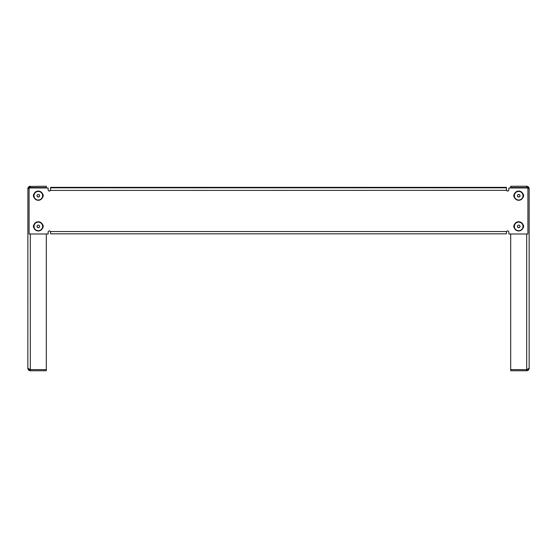 <?xml version="1.0" encoding="UTF-8"?>
<svg xmlns="http://www.w3.org/2000/svg" width="557" height="557" viewBox="0 0 557 557"><rect width="100%" height="100%" fill="white"/><g stroke="black" fill="none" stroke-linecap="round" stroke-linejoin="round"><path stroke-width="0.84" d="M510.699 187.465L510.699 186.233L526.692 186.233L528.739 187.333L526.692 186.233L526.692 187.549L510.699 187.465M527.918 187.994L529.15 188.698L529.15 368.302L526.88 369.521M526.692 187.883L527.597 187.883M526.769 370.76L510.699 370.767L510.699 233.996M528.593 369.862L529.15 368.302L528.732 369.667L527.298 370.69M527.876 370.461L528.349 370.12M526.692 233.996L526.692 369.618L528.739 369.033L529.15 368.302L529.101 368.783M527.528 370.614L527.103 370.732M528.739 187.333L529.108 188.252M528.962 187.751L529.15 188.698C529.004 187.201 528.189 186.386 526.692 186.233M527.214 370.704L527.57 370.6M526.692 187.591L528.732 188.057L529.15 188.698L529.115 188.287M49.378 230.925A1.232 1.225 180 0 0 48.146 232.158L48.146 233.996L29.082 233.996L29.082 187.967L48.146 187.967L48.146 189.812A1.232 1.225 180 0 0 50.443 190.424L50.61 187.354L506.39 187.354L506.557 190.424A1.232 1.225 180 0 0 508.854 189.812L508.854 187.967L527.918 187.967L527.918 233.996L508.854 233.996L508.854 232.158A1.232 1.225 180 0 0 506.557 231.545L506.39 233.836L50.61 233.836L50.443 231.545A1.232 1.225 180 0 0 49.378 230.925M34.081 193.808A2.771 2.764 180 0 0 34.033 197.415M42.583 197.415A2.771 2.764 180 0 0 42.527 193.808M522.967 228.098A2.771 2.764 180 0 0 522.919 224.492M514.473 224.492A2.771 2.764 180 0 0 514.417 228.098M522.967 197.415A2.771 2.764 180 0 0 522.919 193.808M514.473 193.808A2.771 2.764 180 0 0 514.417 197.415M34.081 224.492A2.771 2.764 180 0 0 34.033 228.098M42.583 228.098A2.771 2.764 180 0 0 42.527 224.492M29.082 187.967L48.146 187.967M508.854 187.967L527.918 187.967M42.638 227.945A2.771 2.764 180 0 0 43.23 226.281M33.385 226.281A2.771 2.764 180 0 0 33.97 227.945M513.77 195.598A2.771 2.764 180 0 0 514.362 197.255M523.03 197.255A2.771 2.764 180 0 0 523.615 195.598M513.77 226.281A2.771 2.764 180 0 0 514.362 227.945M523.03 227.945A2.771 2.764 180 0 0 523.615 226.281M42.638 197.255A2.771 2.764 180 0 0 43.23 195.598M33.385 195.598A2.771 2.764 180 0 0 33.97 197.255M48.146 189.728A1.232 1.225 180 0 0 50.443 190.341L50.61 189.624L50.443 190.424L506.557 190.341A1.232 1.225 180 0 0 508.854 189.728M50.443 190.341L50.61 189.944M506.39 189.944L506.557 190.341M506.39 189.624L506.39 189.032M29.34 186.435L46.301 186.233L46.301 187.549L30.308 187.549L28.261 188.057L27.85 188.698L29.082 187.994M27.85 229.296L27.85 230.521M46.301 233.996L46.301 370.767L30.308 370.767L28.261 369.667L27.85 368.302L27.899 188.217M27.878 368.657L30.308 369.576L27.85 368.302L27.885 368.72L27.85 368.302C27.996 369.799 28.811 370.614 30.308 370.767L30.308 369.618L46.301 369.618M29.403 187.883L30.308 187.591L30.308 186.233L29.695 186.317M29.605 186.337L27.899 188.203M27.885 188.287L28.839 186.72M28.261 369.033L27.85 368.302L28.038 369.249M28.038 187.751L30.308 186.233M29.82 186.289L29.444 186.393M28.908 186.679L28.045 187.744M506.39 232.325L506.557 231.545A1.232 1.225 180 0 1 508.854 232.158L508.854 233.912M506.557 231.545L50.443 231.545L50.61 232.325M50.61 189.032L50.61 189.624M518.56 225.125A1.232 1.225 180 0 0 518.017 225.32M519.772 225.759A1.232 1.225 180 0 0 519.305 225.279M517.599 225.794A1.232 1.225 180 0 0 519.611 227.159A1.232 1.225 180 0 0 519.911 226.17M515.476 223.552A4.303 4.296 180 0 0 515.831 229.616A4.303 4.296 180 0 0 521.909 229.261A4.303 4.296 180 0 0 521.554 223.197A4.303 4.296 180 0 0 515.476 223.552M522.139 229.428A4.616 4.602 -0 0 1 514.083 226.365A4.616 4.602 -0 0 1 520.335 222.062A4.616 4.602 -0 0 1 522.139 229.428M517.3 226.121L517.745 227.465L519.138 227.75L520.085 226.692L519.639 225.348L518.247 225.063L517.3 226.121L517.745 227.402L519.138 227.695L520.071 226.65M518.56 194.442A1.232 1.225 180 0 0 518.017 194.637M519.772 195.075A1.232 1.225 180 0 0 519.305 194.595M517.599 195.103A1.232 1.225 180 0 0 519.611 196.475A1.232 1.225 180 0 0 519.911 195.486M515.476 192.861A4.303 4.296 180 0 0 515.831 198.933A4.303 4.296 180 0 0 521.909 198.577A4.303 4.296 180 0 0 521.554 192.513A4.303 4.296 180 0 0 515.476 192.861M522.139 198.738A4.616 4.602 -0 0 1 514.083 195.681A4.616 4.602 -0 0 1 520.335 191.378A4.616 4.602 -0 0 1 522.139 198.738M517.314 195.416L517.745 196.718L519.138 197.004L520.071 195.96M517.745 196.781L519.138 197.067L520.085 196.008L519.639 194.665L518.247 194.372L517.3 195.43L517.745 196.718M38.168 225.125A1.232 1.225 180 0 0 37.625 225.32M39.387 225.759A1.232 1.225 180 0 0 38.913 225.279M37.208 225.794A1.232 1.225 180 0 0 39.227 227.159A1.232 1.225 180 0 0 39.526 226.17M35.091 223.552A4.303 4.296 180 0 0 35.446 229.616A4.303 4.296 180 0 0 41.524 229.261A4.303 4.296 180 0 0 41.169 223.197A4.303 4.296 180 0 0 35.091 223.552M41.754 229.428A4.616 4.602 -0 0 1 33.692 226.365A4.616 4.602 -0 0 1 39.951 222.062A4.616 4.602 -0 0 1 41.754 229.428M36.929 226.1L37.361 227.402L38.753 227.695L39.686 226.65M37.361 227.465L38.753 227.75L39.7 226.692L39.255 225.348L37.862 225.063L36.915 226.121L37.361 227.402M38.168 194.442A1.232 1.225 180 0 0 37.625 194.637M39.387 195.075A1.232 1.225 180 0 0 38.913 194.595M37.208 195.103A1.232 1.225 180 0 0 39.227 196.475A1.232 1.225 180 0 0 39.526 195.486M35.091 192.861A4.303 4.296 180 0 0 35.446 198.933A4.303 4.296 180 0 0 41.524 198.577A4.303 4.296 180 0 0 41.169 192.513A4.303 4.296 180 0 0 35.091 192.861M41.754 198.738A4.616 4.602 -0 0 1 33.692 195.681A4.616 4.602 -0 0 1 39.951 191.378A4.616 4.602 -0 0 1 41.754 198.738M36.929 195.416L37.361 196.718L38.753 197.004L39.686 195.96M37.361 196.781L38.753 197.067L39.7 196.008L39.255 194.665L37.862 194.372L36.915 195.43L37.361 196.718M510.699 369.618L526.692 369.618L526.692 370.767M50.61 187.806L506.39 187.806M50.61 233.836L506.39 233.836M30.308 369.576L30.308 233.996M515.246 223.287A4.616 4.602 180 0 0 514.083 226.358L515.246 223.287C519.319 220.676 522.006 221.7 523.308 226.344A4.616 4.602 180 0 0 515.246 223.287M515.246 192.597A4.616 4.602 180 0 0 514.083 195.667L515.246 192.597C519.319 189.993 522.006 191.009 523.308 195.66A4.616 4.602 180 0 0 515.246 192.597M34.861 223.287A4.616 4.602 180 0 0 33.692 226.358L34.861 223.287C38.934 220.676 41.615 221.7 42.917 226.344A4.616 4.602 180 0 0 34.861 223.287M34.861 192.597A4.616 4.602 180 0 0 33.692 195.667L34.861 192.597C38.934 189.993 41.615 191.009 42.917 195.66A4.616 4.602 180 0 0 34.861 192.597"/></g></svg>
